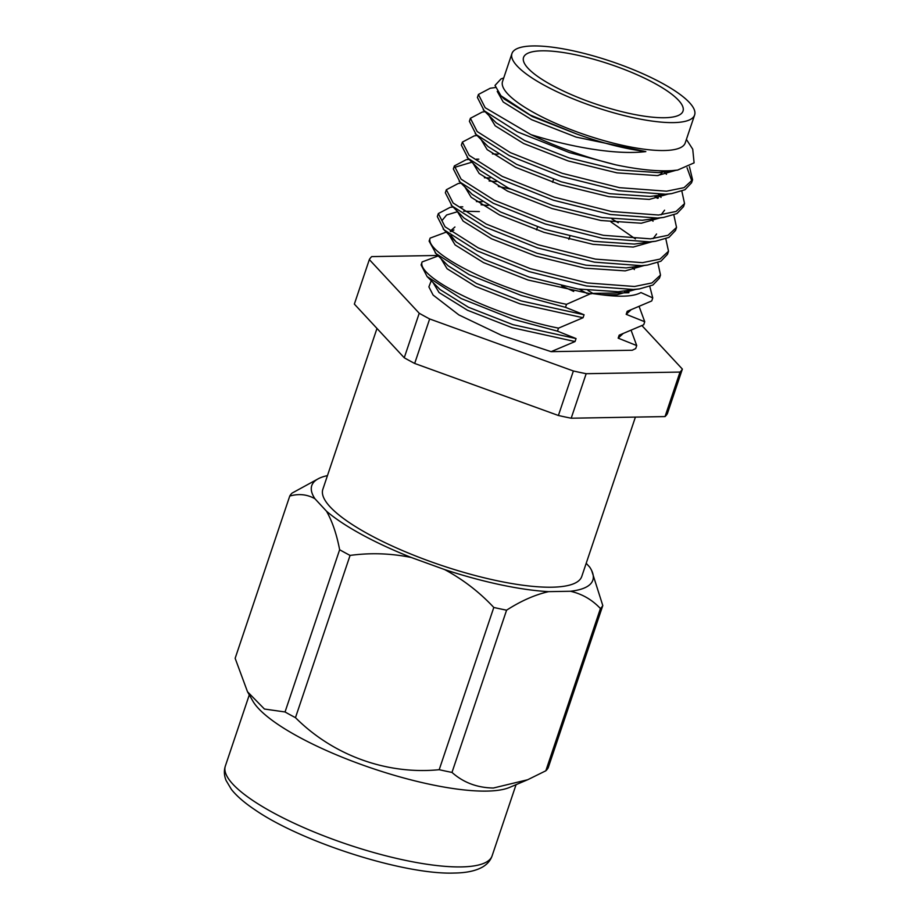 <?xml version="1.0" encoding="UTF-8"?>
<svg xmlns="http://www.w3.org/2000/svg" width="919" height="919" viewBox="0 0 919 919"><rect width="100%" height="100%" fill="white"/><g stroke="black" fill="none" stroke-linecap="round" stroke-linejoin="round"><path stroke-width="1.38" d="M664.563 117.735A84.123 21.114 -161.4 0 1 572.767 95.243A84.123 21.114 -161.4 0 1 523.543 57.449A84.123 21.114 -161.4 0 1 541.992 50.821A84.123 21.114 -161.4 0 1 633.8 73.313A84.123 21.114 -161.4 0 1 683.012 111.107A84.123 21.114 -161.4 0 1 664.563 117.735M527.667 779.737L509.528 787.434A140.733 35.324 -161.4 0 1 486.771 791.098A140.733 35.324 -161.4 0 1 350.679 760.564A140.733 35.324 -161.4 0 1 252.828 701.048L247.51 691.766L235.149 658.303L289.749 496.065A165.994 41.665 -161.4 0 1 292.116 493.078L318.502 478.638A148.281 37.208 -161.4 0 1 327.451 475.617M451.987 772.419L506.587 610.182C520.993 600.911 534.996 594.731 548.632 591.641L570.446 591.262C582.118 593.938 592.112 599.705 600.429 608.55A165.994 41.665 -161.4 0 0 602.795 605.564L548.195 767.802A165.994 41.665 -161.4 0 1 545.829 770.788L527.667 779.749L493.377 788.02C477.179 787.767 463.383 782.563 451.987 772.419A165.994 41.665 -161.4 0 1 439.202 769.697C387.14 774.878 333.425 755.648 295.47 717.659A165.994 41.665 -161.4 0 1 285.039 711.972L264.431 709.031L247.51 691.766M635.408 417.1L581.773 576.443A136.598 34.279 -161.4 0 1 551.825 587.207A136.598 34.279 -161.4 0 1 402.752 550.676A136.598 34.279 -161.4 0 1 322.845 489.31L376.985 328.428M586.196 563.313L589.676 567.057A148.281 37.208 -161.4 0 1 591.675 570.573A148.281 37.208 -161.4 0 1 570.446 591.262M533.077 45.95A96.369 24.181 -161.4 0 1 638.234 71.716A96.369 24.181 -161.4 0 1 694.615 115.013A96.369 24.181 -161.4 0 1 673.478 122.606A96.369 24.181 -161.4 0 1 568.321 96.84A96.369 24.181 -161.4 0 1 511.94 53.543A96.369 24.181 -161.4 0 1 533.077 45.95M694.615 115.013L685.218 142.939A96.369 24.181 -161.4 0 1 664.081 150.532A96.369 24.181 -161.4 0 1 558.924 124.766A96.369 24.181 -161.4 0 1 502.544 81.469L511.94 53.543M686.401 139.412L692.731 149.2L694.098 162.87L677.625 170.072L671.904 170.635C657.131 171.508 638.441 169.578 615.845 164.869L569.332 152.543L517.317 131.796L484.164 110.728L477.409 97.483L478.42 94.462L490.229 88.247L495.33 87.535M689.445 166.672L692.57 179.791L684.046 187.66L666.539 191.198L619.452 187.66L562.336 173.346L510.321 152.6L477.156 131.532L470.402 118.287L482.222 112.072L485.06 111.67M687.056 167.763L691.927 181.261M692.57 179.791L691.548 182.812L684.977 189.739L671.628 193.61L665.528 194.219L618.441 190.681L561.325 176.356L509.298 155.621L476.145 134.553L469.391 121.297L470.402 118.287M681.852 191.152L684.552 203.604L676.028 211.473L658.532 215.023L611.434 211.485L554.318 197.16L502.302 176.425L469.138 155.357L462.383 142.1L474.204 135.886L477.041 135.484M684.552 203.604L683.529 206.626L676.958 213.564L663.61 217.424L657.51 218.044L610.423 214.506L553.307 200.181L501.28 179.446L468.127 158.378L461.372 145.122L462.383 142.1M654.362 196.023L657.407 198.332M673.845 214.966L676.533 227.43L668.021 235.298L650.514 238.837L603.415 235.31L546.3 220.985L494.284 200.239L461.12 179.182L454.365 165.925L466.186 159.711L469.104 159.389M676.533 227.43L675.522 230.451L668.952 237.389L655.603 241.249L649.492 241.858L602.404 238.32L545.289 224.006L493.273 203.26L460.109 182.192L453.354 168.947L454.365 165.925M665.827 238.791L668.515 251.255L660.003 259.112L642.496 262.662L595.409 259.124L538.281 244.799L486.266 224.064L453.113 202.996L446.358 189.739L458.167 183.524L461.005 183.134M668.515 251.255L667.504 254.276L660.933 261.203L647.585 265.063L641.473 265.683L594.386 262.145L537.27 247.82L485.255 227.085L452.091 206.017L445.336 192.76L446.358 189.739M498.328 186.431L510.298 188.992M657.809 262.604L660.497 275.068L651.985 282.937L634.478 286.487L587.39 282.949L530.274 268.624L478.248 247.889L445.095 226.821L438.34 213.564L450.149 207.349L453.067 207.028M660.497 275.068L659.486 278.089L652.915 285.028L639.567 288.888L633.467 289.496L586.368 285.97L529.252 271.645L477.237 250.91L444.072 229.842L437.318 216.585L438.34 213.564M615.845 164.869C585.725 157.425 557.408 147.327 530.895 134.599L485.175 107.718L478.42 94.462M476.479 159.148L478.822 159.194M454.089 167.511L471.895 162.192M460.442 206.786L462.785 206.844M639.21 306.705L644.736 321.742L643.725 324.763L619.165 335.171L618.165 338.146L622.749 333.896M649.79 286.429L652.754 297.917L651.743 300.938L627.183 311.346L626.184 314.332L630.767 310.082M565.507 307.337L566.529 304.315C498.672 290.772 423.992 252.943 430.126 238.113L429.116 241.134L436.054 253.655L469.218 274.724L521.234 295.47L565.507 307.337L584.07 314.757L583.06 317.733L558.511 328.14L557.5 331.162L513.216 319.284L461.2 298.549L427.094 276.55L421.097 264.959L422.12 261.938L438.271 255.907M558.511 328.14C490.654 314.597 415.974 276.768 422.12 261.938M584.07 314.757L521.016 300.881L476.513 283.454L448.093 265.763L435.112 252.736M557.5 331.162L576.052 338.571L513.009 324.694L468.495 307.279L440.086 289.577L427.094 276.55M587.93 290.45L592.858 293.391M576.052 338.571L575.053 341.546L551.113 351.655L632.249 350.254L635.707 348.577L636.718 345.567L618.165 338.146M627.344 290.599L628.987 292.69M583.06 317.733L520.016 303.856L475.502 286.441L447.093 268.739L441.04 258.698M575.053 341.546L511.998 327.669L467.495 310.254L439.075 292.564L433.021 282.512M624.07 291.059L625.678 292.816M579.384 289.232L586.931 293.425M636.017 289.301L617.2 294.7L601.244 294.735L591.25 293.414L566.529 304.315M591.078 293.908L528.034 280.031L483.52 262.616L455.112 244.913L449.058 234.873M450.827 231.657L453.929 229.968M430.126 238.113L446.289 232.093M431.241 280.72L428.886 286.889L433.102 295.056L458.857 314.907L501.521 335.309L551.113 351.655M644.736 321.742L626.184 314.332M561.578 285.843L573.709 291.426M631.192 330.518L636.718 345.567M641.956 325.613L682.369 369.093L667.401 413.607A165.994 41.665 -161.4 0 1 665.034 416.583L571.193 418.214L586.173 373.7A165.994 41.665 -161.4 0 1 573.376 370.989L558.396 415.491L414.676 363.453L429.655 318.95A165.994 41.665 -161.4 0 1 419.225 313.253L404.245 357.767L354.355 304.097L369.335 259.583A165.994 41.665 -161.4 0 1 371.701 256.608L437.823 255.459M414.676 363.453A165.994 41.665 -161.4 0 1 404.245 357.767M571.193 418.214A165.994 41.665 -161.4 0 1 558.396 415.491M602.795 605.564L591.675 570.573M289.749 496.065C298.836 493.48 307.222 494.376 314.93 498.741A148.281 37.208 -161.4 0 1 318.502 478.638M295.47 717.659L350.07 555.421C370.495 552.652 390.897 553.33 411.252 557.477A148.281 37.208 -161.4 0 1 326.521 511.228C332.276 521.36 336.653 534.192 339.639 549.734L285.039 711.972M350.07 555.421A165.994 41.665 -161.4 0 1 339.639 549.734M506.587 610.182A165.994 41.665 -161.4 0 1 493.802 607.459L439.202 769.697M530.895 134.599C568.045 146.328 614.903 155.345 645.827 151.589C624.61 148.809 601.508 142.927 576.535 133.933L530.194 115.047L500.912 95.737L495.008 85.421L501.05 78.908L503.738 77.943M573.376 370.989L429.655 318.95M682.369 369.093A165.994 41.665 -161.4 0 1 680.003 372.069L586.173 373.7M419.225 313.253L369.335 259.583M680.003 372.069L665.034 416.583M314.93 498.741L326.521 511.228M411.252 557.477L444.67 569.585C463.073 579.498 479.454 592.123 493.802 607.459M548.632 591.641A148.281 37.208 -161.4 0 1 444.67 569.585M600.429 608.55L545.829 770.788M576.535 133.933L532.377 116.587L504.209 99.011L500.912 95.737M677.625 170.072L658.291 172.623L617.982 169.889L569.114 157.953L524.611 140.538L496.203 122.836L483.21 109.809M671.628 193.61L650.273 196.436L609.963 193.714L561.107 181.767L516.593 164.352L488.184 146.661L475.192 133.623M658.67 194.46L661.048 197.413M664.586 210.175L661.129 214.816M663.61 217.424L642.255 220.261L601.956 217.527L553.089 205.592L508.575 188.177L480.166 170.475L467.174 157.448M492.412 153.933L498.098 154.174M651.387 219.147L653.03 221.226M656.568 234L653.11 238.63M655.603 241.249L634.236 244.075L593.938 241.352L545.07 229.417L500.556 211.99L472.148 194.3L459.167 181.273M484.393 177.746L490.08 177.987M611.974 218.986L618.246 222.754M647.585 265.063L626.218 267.9L585.92 265.177L537.052 253.23L492.538 235.815L464.129 218.125L451.149 205.086M476.387 201.571L482.061 201.812M639.567 288.888L618.2 291.725L577.902 288.991L529.034 277.056L484.52 259.64L456.111 241.938L450.884 235.471M450.184 231.163L454.928 226.993M442.073 220.491L446.611 214.989L457.065 211.841M463.624 211.244L479.362 211.565M645.827 151.589L576.133 137.103L531.619 119.688L503.21 101.998L497.236 91.383M675.959 170.302L657.28 175.598L616.982 172.864L568.114 160.928L523.612 143.513L495.192 125.811L489.138 115.771M663.311 171.095L666.482 174.277M667.941 194.127L649.274 199.412L608.964 196.689L560.096 184.753L515.593 167.327L487.173 149.636L481.119 139.596M656.143 195.781L658.268 198.148M659.922 217.941L641.255 223.237L600.946 220.503L552.089 208.567L507.575 191.152L479.167 173.461L473.101 163.41M651.916 241.766L633.237 247.062L592.927 244.328L544.071 232.392L499.557 214.977L471.148 197.275L465.083 187.235M489.08 180.974L496.157 181.686M610.974 221.961L635.397 238.929M643.897 265.58L625.219 270.875L584.921 268.153L536.053 256.206L491.539 238.791L463.13 221.1L457.076 211.048M481.062 204.788L488.138 205.5M652.754 297.917L640.945 292.552C633.869 296.515 620.635 297.239 601.244 294.735M662.312 172.221A84.123 21.114 -161.4 0 1 658.337 175.414A84.123 21.114 -161.4 0 1 658.05 175.54L658.337 175.414M591.25 293.414L628.745 292.759M516.064 784.654L492.113 855.83A140.733 35.324 -161.4 0 1 461.258 866.916A140.733 35.324 -161.4 0 1 307.681 829.283A140.733 35.324 -161.4 0 1 225.35 766.044L249.302 694.879M553.56 179.274L552.56 182.249M537.523 226.913L536.524 229.888M492.113 855.83C490.539 860.379 487.461 864.044 482.866 866.835C476.008 870.856 466.381 872.924 454.009 873.05C404.188 874.922 301.432 842.091 254.724 809.65C244.408 802.735 236.631 795.992 231.416 789.432L226.051 780.403C224.087 775.418 223.845 770.627 225.35 766.044M454.985 240.847L443.13 228.911M634.409 269.566L632.1 267.245M450.149 207.349L452.998 206.947M466.186 159.711L469.023 159.309M569.837 236.401L568.838 239.377"/></g></svg>
